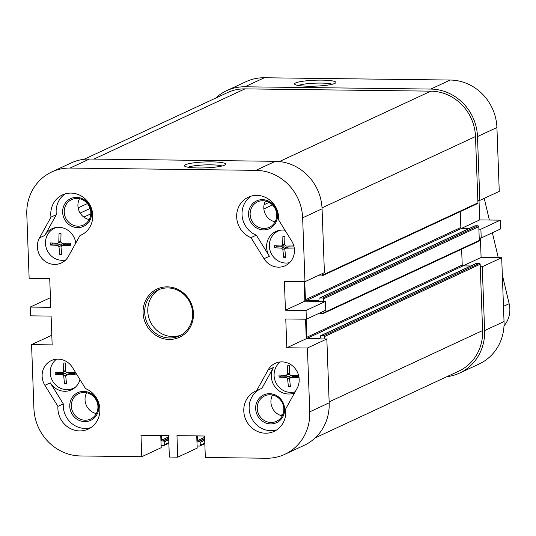 <?xml version="1.0" encoding="UTF-8"?>
<svg xmlns="http://www.w3.org/2000/svg" width="536" height="536" viewBox="0 0 536 536"><rect width="100%" height="100%" fill="white"/><g stroke="black" fill="none" stroke-linecap="round" stroke-linejoin="round"><path stroke-width="0.8" d="M305.533 319.215L306.25 338.732L326.839 338.987L307.409 348.011L309.754 411.849A47.463 44.454 65.1 0 1 284.784 454.34A47.463 44.454 65.1 0 1 266.499 458.24L205.335 457.489L204.544 436.002L176.967 435.661L177.751 457.154L169.356 457.047L168.572 435.56L140.988 435.225L141.772 456.712L80.608 455.962A47.463 44.454 65.1 0 1 33.915 408.466L31.57 344.628L51 335.603L51.825 335.61M306.358 319.221L325.781 310.197L325.459 301.433L306.036 310.465L306.358 319.221L285.768 318.974L286.82 347.763L306.25 338.732M304.16 281.661L304.877 301.178L325.459 301.433M284.784 454.34L304.214 445.309A47.463 44.454 -114.9 0 0 329.178 402.824L326.839 338.987M196.732 435.909L197.181 448.123L177.751 457.154M160.753 435.467L161.202 447.681L141.772 456.712M306.036 310.465L285.447 310.21L284.388 281.42L304.977 281.668L324.407 272.643L322.062 208.805A47.463 44.454 -114.9 0 0 275.37 161.309L89.479 159.031A47.463 44.454 -114.9 0 0 71.194 162.931L51.771 171.962A47.463 44.454 65.1 0 0 26.8 214.447L29.138 278.285L49.727 278.539L50.786 307.329L30.197 307.074L49.627 298.05L50.444 298.056M272.529 395.032A14.023 13.132 -114.9 0 0 270.921 402.107A14.023 13.132 -114.9 0 0 282.211 415.862M79.529 198.729A14.023 13.132 -114.9 0 0 77.914 205.811A14.023 13.132 -114.9 0 0 89.211 219.559M265.421 201.013A14.023 13.132 -114.9 0 0 263.806 208.089A14.023 13.132 -114.9 0 0 275.102 221.844M86.644 392.754A14.023 13.132 -114.9 0 0 85.03 399.829A14.023 13.132 -114.9 0 0 96.326 413.578M51.771 171.962A47.463 44.454 65.1 0 1 70.055 168.063L255.94 170.341A47.463 44.454 65.1 0 1 302.639 217.83L304.977 281.668M31.57 344.628L52.16 344.882L51.108 316.093L30.518 315.838L30.197 307.074M307.409 348.011L286.82 347.763M256.597 390.724L268.107 369.974A17.507 16.402 65.1 0 1 275.203 363.321A17.507 16.402 65.1 0 1 294.619 367.91A17.507 16.402 65.1 0 1 297.058 388.419L285.554 409.169A22.15 20.75 65.1 0 1 274.117 431.386A22.15 20.75 65.1 0 1 245.964 420.043A22.15 20.75 65.1 0 1 255.444 391.213A22.15 20.75 65.1 0 1 256.597 390.724L261.957 388.232L273.467 367.482A17.507 16.402 -114.9 0 0 275.625 387.662A17.507 16.402 -114.9 0 0 294.565 392.908M72.528 367.575L85.566 388.627A22.15 20.75 65.1 0 1 99.843 408.613A22.15 20.75 65.1 0 1 88.226 429.108A22.15 20.75 65.1 0 1 67.194 426.582A22.15 20.75 65.1 0 1 57.935 406.375L44.903 385.324A17.507 16.402 65.1 0 1 51.335 360.574A17.507 16.402 65.1 0 1 72.528 367.575M79.951 235.579L68.447 256.329A17.507 16.402 65.1 0 1 61.352 262.982A17.507 16.402 65.1 0 1 41.935 258.392A17.507 16.402 65.1 0 1 39.497 237.884L51 217.134A22.15 20.75 65.1 0 1 62.437 194.916A22.15 20.75 65.1 0 1 90.591 206.253A22.15 20.75 65.1 0 1 81.11 235.09A22.15 20.75 65.1 0 1 79.951 235.579L82.229 234.52M264.027 258.727L250.989 237.676A22.15 20.75 65.1 0 1 236.711 217.69A22.15 20.75 65.1 0 1 248.329 197.194A22.15 20.75 65.1 0 1 269.36 199.72A22.15 20.75 65.1 0 1 278.613 219.928L291.651 240.972A17.507 16.402 65.1 0 1 285.219 265.729A17.507 16.402 65.1 0 1 264.027 258.727L269.387 256.235L256.349 235.183A22.15 20.75 65.1 0 1 242.225 216.758A22.15 20.75 65.1 0 1 251.103 196.156M193.463 313.46A26.579 24.897 -114.9 0 0 154.85 290.231A26.579 24.897 -114.9 0 0 156.519 335.764A26.579 24.897 -114.9 0 0 193.463 313.46M285.447 310.21L304.877 301.178M192.665 313.259A25.313 23.711 65.1 0 1 179.346 335.918A25.313 23.711 65.1 0 1 147.179 322.96A25.313 23.711 65.1 0 1 158.006 290.01A25.313 23.711 65.1 0 1 192.665 313.259M159.574 289.353A25.313 23.711 -114.9 0 0 150.261 321.526A25.313 23.711 -114.9 0 0 180.86 335.141M224.618 165.162A20.676 2.968 177.9 0 1 203.245 167.942A20.676 2.968 177.9 0 1 184.605 166.1A20.676 2.968 177.9 0 1 204.92 161.959A20.676 2.968 177.9 0 1 225.482 164.606A20.676 2.968 177.9 0 1 224.618 165.162M222.065 165.993A18.07 2.593 -2.1 0 0 205.027 164.907A18.07 2.593 -2.1 0 0 188.116 167.232M69.76 406.348A15.289 14.318 -114.9 0 0 91.971 419.715A15.289 14.318 -114.9 0 0 91.013 393.525A15.289 14.318 -114.9 0 0 69.76 406.348M71.362 406.181A14.023 13.132 65.1 0 1 78.738 393.625A14.023 13.132 65.1 0 1 96.56 400.807A14.023 13.132 65.1 0 1 90.557 419.058A14.023 13.132 65.1 0 1 71.362 406.181M90.805 427.654A22.15 20.75 65.1 0 1 63.295 403.883L50.257 382.838A17.507 16.402 -114.9 0 0 71.456 389.84A17.507 16.402 -114.9 0 0 80.005 379.649M248.537 214.614A15.289 14.318 -114.9 0 0 270.747 227.974A15.289 14.318 -114.9 0 0 269.789 201.784A15.289 14.318 -114.9 0 0 248.537 214.614M250.138 214.44A14.023 13.132 65.1 0 1 257.515 201.884A14.023 13.132 65.1 0 1 275.337 209.067A14.023 13.132 65.1 0 1 269.333 227.318A14.023 13.132 65.1 0 1 250.138 214.44M285.018 230.266A17.507 16.402 -114.9 0 0 275.819 231.485A17.507 16.402 -114.9 0 0 269.387 256.235M255.652 408.633A15.289 14.318 -114.9 0 0 277.862 421.993A15.289 14.318 -114.9 0 0 276.898 395.803A15.289 14.318 -114.9 0 0 255.652 408.633M257.253 408.459A14.023 13.132 65.1 0 1 264.63 395.91A14.023 13.132 65.1 0 1 282.452 403.085A14.023 13.132 65.1 0 1 276.449 421.336A14.023 13.132 65.1 0 1 257.253 408.459M259.679 389.29A22.15 20.75 -114.9 0 0 250.955 416.72A22.15 20.75 -114.9 0 0 276.697 429.939M62.645 212.33A15.289 14.318 -114.9 0 0 84.856 225.69A15.289 14.318 -114.9 0 0 83.897 199.506A15.289 14.318 -114.9 0 0 62.645 212.33M64.246 212.162A14.023 13.132 65.1 0 1 71.623 199.606A14.023 13.132 65.1 0 1 89.445 206.789A14.023 13.132 65.1 0 1 83.442 225.04A14.023 13.132 65.1 0 1 64.246 212.162M75.777 243.11A17.507 16.402 -114.9 0 0 51.952 228.738A17.507 16.402 -114.9 0 0 44.857 235.391L39.497 237.884M65.211 193.871A22.15 20.75 -114.9 0 0 56.36 214.641L44.857 235.391M63.295 403.883L57.935 406.375M73.707 388.546A17.507 16.402 65.1 0 1 71.462 388.989M250.989 237.676L256.349 235.183M276.476 232.021A17.507 16.402 65.1 0 1 278.258 230.587M51 217.134L56.36 214.641M54.384 227.847A17.507 16.402 -114.9 0 0 52.608 229.274M480.383 237.944L481.1 257.461L501.689 257.716L482.259 266.74L484.604 330.585A47.463 44.454 65.1 0 1 459.633 373.069A47.463 44.454 65.1 0 1 446.863 376.681M482.259 266.74L480.263 266.72M479.211 237.93L481.207 237.951L500.637 228.926L500.316 220.162L480.886 229.194L481.207 237.951M480.886 229.194L478.889 229.167M477.831 200.377L479.827 200.397L499.257 191.372L496.919 127.535A47.463 44.454 -114.9 0 0 450.22 80.038L264.328 77.76A47.463 44.454 -114.9 0 0 246.044 81.66L226.621 90.691A47.463 44.454 65.1 0 1 244.905 86.792L430.797 89.07A47.463 44.454 65.1 0 1 477.489 136.559L479.827 200.397M215.626 98.128A47.463 44.454 65.1 0 1 226.621 90.691M479.01 200.39L479.727 219.907L500.316 220.162M459.633 373.069L479.063 364.038A47.463 44.454 -114.9 0 0 504.034 321.553L501.689 257.716M481.1 257.461L462.99 265.876M479.727 219.907L461.617 228.329M295.658 82.939A20.676 2.968 177.9 0 1 319.992 80.119A20.676 2.968 177.9 0 1 335.704 82.859A20.676 2.968 177.9 0 1 315.356 86.142A20.676 2.968 177.9 0 1 294.82 84.36A20.676 2.968 177.9 0 1 295.658 82.939M332.286 84.246A18.07 2.593 -2.1 0 0 315.248 83.16A18.07 2.593 -2.1 0 0 298.331 85.492M484.236 198.354L489.361 220.028M492.376 232.765L498.259 257.669M502.319 274.827L509.146 303.711A25.313 23.711 65.1 0 1 504.001 325.861M304.756 281.668L305.42 299.725A0.844 0.791 -114.9 0 0 306.25 300.569L318.243 300.716A0.844 0.791 -114.9 0 0 319.014 299.892L318.974 298.847A0.844 0.791 65.1 0 1 319.416 298.096L474.842 225.85A0.844 0.791 65.1 0 1 475.164 225.783L477.965 225.817A0.844 0.791 65.1 0 1 478.795 226.661L479.298 240.43A0.844 0.791 65.1 0 1 478.856 241.187L323.429 313.426A0.844 0.791 65.1 0 1 323.108 313.5L320.307 313.46A0.844 0.791 65.1 0 1 319.617 313.058M461.637 249.186L462.22 265.039A0.844 0.791 -114.9 0 0 463.05 265.883L470.688 265.977M306.136 319.221L306.8 337.278A0.844 0.791 -114.9 0 0 307.624 338.122L319.617 338.27A0.844 0.791 -114.9 0 0 320.387 337.445L320.354 336.4A0.844 0.791 65.1 0 1 320.796 335.643L476.216 263.404A0.844 0.791 65.1 0 1 476.544 263.337L479.345 263.37A0.844 0.791 65.1 0 1 480.169 264.215L482.601 330.558A45.352 42.485 65.1 0 1 458.749 371.16L315.208 437.872M83.971 159.319L227.505 92.601A45.352 42.485 65.1 0 1 244.979 88.876L430.87 91.154A45.352 42.485 65.1 0 1 475.492 136.539L477.924 202.876A0.844 0.791 65.1 0 1 477.476 203.633L322.056 275.873A0.844 0.791 65.1 0 1 321.727 275.946L318.933 275.913A0.844 0.791 65.1 0 1 318.237 275.511M460.263 211.64L460.846 227.485A0.844 0.791 -114.9 0 0 461.677 228.329L469.315 228.423M319.416 298.096A0.844 0.791 65.1 0 1 319.744 298.023L322.538 298.056A0.844 0.791 65.1 0 1 323.369 298.9L323.463 301.406M322.444 273.554L322.498 275.122A0.844 0.791 65.1 0 1 322.056 275.873M161.349 435.473L161.524 440.177A0.844 0.791 -114.9 0 0 162.354 441.021L163.353 441.034A0.844 0.791 65.1 0 1 164.184 441.878L164.291 444.8A0.844 0.791 65.1 0 1 163.52 445.624L161.122 445.597M197.328 435.915L197.503 440.619A0.844 0.791 -114.9 0 0 198.333 441.463L199.332 441.476A0.844 0.791 65.1 0 1 200.163 442.321L200.27 445.242A0.844 0.791 65.1 0 1 199.499 446.066L197.101 446.039M320.796 335.643A0.844 0.791 65.1 0 1 321.118 335.576L323.918 335.61A0.844 0.791 65.1 0 1 324.749 336.454L324.843 338.96M323.818 311.108L323.878 312.676A0.844 0.791 65.1 0 1 323.429 313.426M50.458 245.032L52.588 244.041L60.387 244.135A1.266 1.186 65.1 0 1 61.633 245.401L64.293 244.295A1.266 1.186 65.1 0 1 64.782 244.188L62.116 245.428L60.963 246.667L61.794 254.553A28.368 4.074 177.9 0 1 60.789 254.546A28.368 4.074 177.9 0 1 59.798 254.526L58.96 246.64L57.721 245.374L50.458 245.032A28.368 9.058 -89.3 0 1 50.377 242.942L57.64 243.29L58.793 242.051L59.034 233.669A28.368 4.074 -2.1 0 0 61.03 233.689L60.796 242.078L62.042 243.344L70.37 243.19A28.368 9.058 90.7 0 0 70.444 245.274L61.62 245.535M64.782 244.188L70.404 244.255M57.64 243.29L60.789 241.944M52.555 243.096L52.588 244.041M59.798 254.526L61.653 253.662M57.071 227.358A16.877 15.805 -114.9 0 0 54.364 228.316A16.877 15.805 -114.9 0 0 45.969 246.922A16.877 15.805 -114.9 0 0 62.089 260.308A16.877 15.805 -114.9 0 0 65.754 259.9M69.526 373.538L66.859 374.778L65.707 376.011L66.538 383.897A28.368 4.074 177.9 0 1 65.533 383.89A28.368 4.074 177.9 0 1 64.541 383.877L63.704 375.991L62.457 374.718L55.201 374.376A28.368 9.058 -89.3 0 1 55.121 372.292L62.384 372.634L63.536 371.394L63.771 363.013A28.368 4.074 -2.1 0 0 65.774 363.04L65.539 371.421L66.779 372.688L75.114 372.533A28.368 9.058 90.7 0 0 75.187 374.624L66.364 374.878L69.037 373.639A1.266 1.186 65.1 0 1 69.526 373.538L75.147 373.605M62.384 372.634L65.533 371.294M55.201 374.376L57.332 373.384L65.131 373.478A1.266 1.186 65.1 0 1 66.37 374.744L66.377 374.878M57.298 372.44L57.332 373.384M64.541 383.877L66.397 383.012M56.528 359.194A16.877 15.805 -114.9 0 0 51.154 377.806A16.877 15.805 -114.9 0 0 66.826 389.652A16.877 15.805 -114.9 0 0 73.332 388.265A16.877 15.805 -114.9 0 0 75.804 386.811M294.311 248.021L285.983 248.175L284.83 249.414L285.661 257.3A28.368 4.074 177.9 0 1 284.656 257.287A28.368 4.074 177.9 0 1 283.665 257.273L282.834 249.387L281.588 248.121L274.325 247.779A28.368 9.058 -89.3 0 1 274.251 245.689L281.507 246.037L282.66 244.798L282.901 236.41A28.368 4.074 -2.1 0 0 284.897 236.436L284.663 244.825L285.909 246.091L294.237 245.937M288.649 246.935L285.487 248.282L288.16 247.036A1.266 1.186 65.1 0 1 288.649 246.935L294.056 247.002M281.507 246.037L284.656 244.691M274.325 247.779L276.455 246.788L284.254 246.882A1.266 1.186 65.1 0 1 285.5 248.148L285.5 248.275M276.422 245.843L276.455 246.788M283.665 257.273L285.521 256.409M280.938 230.105A16.877 15.805 -114.9 0 0 278.231 231.056A16.877 15.805 -114.9 0 0 269.836 249.669A16.877 15.805 -114.9 0 0 285.956 263.055A16.877 15.805 -114.9 0 0 289.621 262.647M299.055 377.371L290.726 377.518L289.574 378.758L290.405 386.644A28.368 4.074 177.9 0 1 289.4 386.637A28.368 4.074 177.9 0 1 288.408 386.623L287.571 378.731L286.331 377.465L279.068 377.123A28.368 9.058 -89.3 0 1 278.988 375.039L286.251 375.381L287.403 374.141L287.644 365.76A28.368 4.074 -2.1 0 0 289.641 365.787L289.406 374.168L290.653 375.435L298.981 375.28M293.393 376.279L290.726 377.518L292.904 376.386A1.266 1.186 65.1 0 1 293.393 376.279L298.8 376.346M286.251 375.381L289.4 374.041M279.068 377.123L281.199 376.131L288.998 376.225A1.266 1.186 65.1 0 1 290.244 377.491L290.244 377.619M281.166 375.187L281.199 376.131M288.408 386.623L290.264 385.759M280.395 361.941A16.877 15.805 -114.9 0 0 275.022 380.553A16.877 15.805 -114.9 0 0 290.7 392.399A16.877 15.805 -114.9 0 0 295.195 391.769M302.639 217.83L322.062 208.805M329.178 402.824L309.754 411.849M273.467 367.482L268.107 369.974M44.903 385.324L50.257 382.838M275.37 161.309L255.94 170.341M70.055 168.063L89.479 159.031M477.489 136.559L496.919 127.535M504.034 321.553L484.604 330.585M244.905 86.792L264.328 77.76M450.22 80.038L430.797 89.07M509.146 303.711L503.472 306.344M282.928 414.295L280.556 415.4M272.482 204.94L263.859 208.946M269.112 202.38L264.08 204.719M90.805 213.857L83.817 217.107M90.102 208.464L80.145 213.094M87.408 203.566L78.142 207.874M478.795 226.661L323.369 298.9M477.965 225.817L322.538 298.056M479.298 240.43L323.878 312.676M462.22 265.039L306.8 337.278M463.05 265.883L307.624 338.122M320.206 337.995L319.617 338.27M476.544 263.337L321.118 335.576M479.345 263.37L323.918 335.61M480.169 264.215L324.749 336.454M482.601 330.558L329.144 401.886M204.598 437.322L197.503 440.619M204.638 438.535L198.333 441.463M204.658 439.004L199.332 441.476M204.705 440.21L200.163 442.321M204.812 443.131L200.27 445.242M168.619 436.88L161.524 440.177M168.659 438.093L162.354 441.021M168.679 438.562L163.353 441.034M168.726 439.768L164.184 441.878M168.833 442.689L164.291 444.8M244.979 88.876L93.927 159.085M430.87 91.154L279.417 161.55M475.492 136.539L322.022 207.868M477.924 202.876L322.498 275.122M460.846 227.485L305.42 299.725M461.677 228.329L306.25 300.569M318.833 300.441L318.243 300.716M475.164 225.783L319.744 298.023M58.793 242.051L60.782 241.126M57.721 245.374L60.387 244.135M58.96 246.64L61.633 245.401M63.536 371.394L65.519 370.477M62.457 374.718L65.131 373.478M63.704 375.991L66.37 374.744M282.66 244.798L284.65 243.873M281.588 248.121L284.254 246.882M282.834 249.387L285.5 248.148M287.403 374.141L289.393 373.224M286.331 377.465L288.998 376.225M287.571 378.731L290.244 377.491M204.826 443.674L199.828 445.999M168.847 443.232L163.849 445.557M56.179 227.465L54.364 228.316M75.147 387.421L73.332 388.265M280.047 230.212L278.231 231.056"/></g></svg>
